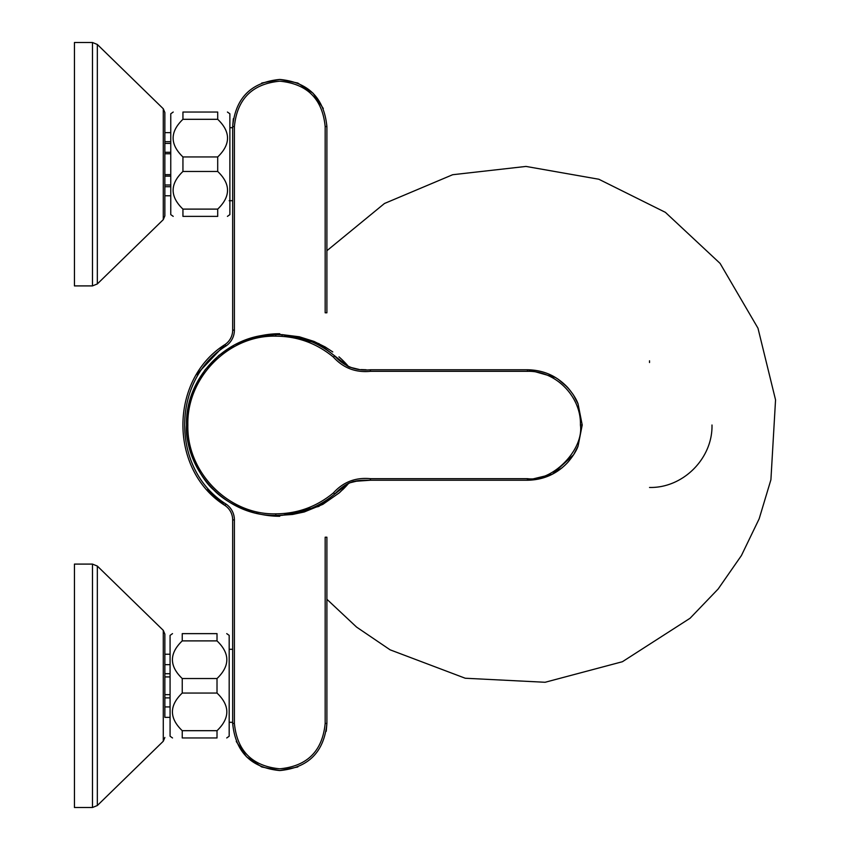 <?xml version="1.0" encoding="UTF-8"?>
<svg xmlns="http://www.w3.org/2000/svg" width="850" height="850" viewBox="0 0 850 850"><rect width="100%" height="100%" fill="white"/><g stroke="black" fill="none" stroke-linecap="round" stroke-linejoin="round"><path stroke-width="1.27" d="M164.857 215.9L164.857 112.508L163.285 108.768L163.285 219.64L164.857 215.9L164.857 195.766L170.765 195.766M164.857 174.633L170.765 174.633M164.857 153.776L170.765 153.776M164.857 132.643L170.765 132.643M170.074 706.934L164.857 706.934M170.074 717.357L164.857 717.357L164.857 634.1L164.857 654.234L170.074 654.234M170.074 664.657L164.857 664.657M74.449 685.791L74.449 564.092L92.48 564.092L92.48 807.5L74.449 807.5L74.449 685.791M164.857 717.357L164.857 654.234M74.449 285.908L74.449 42.5L92.48 42.5L92.48 285.908L74.449 285.908M338.959 356.862A90.238 90.238 0 0 1 348.776 366.839L318.867 343.591L282.083 334.624L275.942 334.592C228.119 333.338 185.215 376.848 186.511 425C185.3 473.206 228.023 516.641 275.942 515.408C297.999 515.238 317.571 508.13 334.656 494.084C341.434 487.379 347.799 483.151 353.759 481.397L370.515 480.229L527.584 480.229L552.362 474.226L573.58 454.803L578.074 446.101L582.218 425L580.423 425C581.379 396.748 555.613 370.419 527.361 371.333L527.584 369.771C543.458 370.047 556.867 375.998 567.8 387.621C573.038 393.848 576.459 399.266 578.064 403.877L582.218 425M348.776 483.172A90.238 90.238 0 0 1 342.603 489.781M279.788 333.721A91.279 91.279 0 0 0 256.02 336.866M256.041 513.145A91.279 91.279 0 0 0 279.788 516.279M182.24 640.889L217.016 640.889L217.016 633.633C230.095 633.633 230.095 633.633 217.016 633.633L182.24 633.633C169.161 633.633 169.161 633.633 182.24 633.633L182.24 640.889C169.161 653.416 169.161 665.964 182.24 678.534L182.24 693.058L217.016 693.058C230.095 705.574 230.095 718.122 217.016 730.692L217.016 737.959C230.095 737.959 230.095 737.959 217.016 737.959L182.24 737.959C169.161 737.959 169.161 737.959 182.24 737.959L182.24 730.692L217.016 730.692M182.24 693.058C169.161 705.574 169.161 718.122 182.24 730.692M182.24 678.534L217.016 678.534L217.016 693.058M217.016 640.889C230.095 653.416 230.095 665.964 217.016 678.534M172.518 633.633L170.074 635.375L170.074 736.217L172.518 737.959M226.738 633.633L229.181 635.375L229.181 736.217L226.738 737.959M182.941 216.367L217.706 216.367C230.786 216.367 230.786 216.367 217.706 216.367L217.706 209.111L182.941 209.111L182.941 216.367C169.862 216.367 169.862 216.367 182.941 216.367M182.941 112.041L217.706 112.041L182.941 112.041C169.862 112.041 169.862 112.041 182.941 112.041L182.941 119.308C169.862 131.824 169.862 144.373 182.941 156.942L182.941 171.466L217.706 171.466C230.796 183.982 230.796 196.531 217.706 209.111M182.941 171.466C169.862 183.982 169.862 196.531 182.941 209.111M182.941 119.308L217.706 119.308C230.796 131.824 230.796 144.373 217.706 156.942L217.706 171.466M182.941 156.942L217.706 156.942M217.706 112.041C230.786 112.041 230.786 112.041 217.706 112.041L217.706 119.308M173.219 112.041L170.765 113.783L170.765 214.625L173.219 216.367M227.428 112.041L229.883 113.783L229.883 214.625L227.428 216.367M229.181 722.309L232.666 722.309M229.181 200.717L232.666 200.717M236.258 741.487L246.489 756.776L261.768 766.976L279.799 770.557L297.851 766.955M326.241 731.287L326.899 723.435C324.052 752.112 308.348 767.816 279.767 770.557C251.175 767.773 235.482 752.069 232.666 723.435L234.398 723.435C237.107 750.996 252.227 766.126 279.756 768.814C307.307 766.158 322.447 751.028 325.168 723.435L326.899 723.435L326.899 537.211L325.168 537.211L325.168 723.435M323.308 108.513L313.076 93.224L297.797 83.024L279.767 79.443L261.715 83.045M233.325 118.713L232.666 126.565C235.514 97.888 251.218 82.184 279.799 79.443C308.391 82.227 324.084 97.931 326.899 126.565L325.168 126.565C322.458 99.004 307.339 83.874 279.809 81.186C252.259 83.842 237.118 98.972 234.398 126.565L232.666 126.565L232.666 330.129L234.398 330.129L234.398 126.565M207.124 489.791L225.059 505.527C168.789 470.241 168.959 379.631 225.059 344.505L196.467 374.701M325.168 126.565L325.168 312.789L326.899 312.789L326.899 126.565M226.036 504.082L225.059 505.527A17.383 17.383 0 0 1 232.666 519.903L234.398 519.903A19.125 19.125 0 0 0 226.036 504.082C170.786 469.593 170.977 380.279 226.036 345.939L225.059 344.505A17.383 17.383 0 0 0 232.666 330.129M649.528 487.464C683.081 488.229 712.768 458.416 711.992 425M232.666 519.903L232.666 723.435M528.339 369.782L555.401 377.464M558.121 379.206L567.152 386.92M527.361 371.333L370.292 371.333L370.515 369.771C356.246 371.227 344.293 366.605 334.666 355.916C344.335 366.552 356.277 371.174 370.515 369.771L527.584 369.771C546.858 370.111 562.19 378.59 573.58 395.197L578.064 403.877M562.243 467.691L551.82 474.502M549.111 475.766L528.339 480.218M370.292 371.333C355.555 372.725 343.262 367.986 333.423 357.117C316.604 343.23 297.373 336.249 275.708 336.154C228.597 335.006 186.681 377.559 187.85 425C186.649 472.377 228.65 515.036 275.708 513.846C297.426 513.74 316.657 506.759 333.423 492.894C343.262 482.014 355.555 477.275 370.292 478.667L370.515 480.229C357.085 480.123 347.99 480.027 334.656 494.084L334.656 494.084C317.581 508.204 298.01 515.312 275.942 515.408L282.083 515.376L318.814 506.43L348.712 483.193M370.526 480.229L527.595 480.229L527.361 478.667C552.266 482.226 583.982 449.852 580.423 425M370.526 369.771L527.595 369.771M366.116 480.25L360.995 480.409M359.146 480.547L349.223 482.959M347.576 483.788L341.073 488.463M334.858 493.914L333.423 492.894M342.252 362.525L334.666 355.916C317.539 341.785 297.967 334.677 275.942 334.592L275.708 336.154M187.85 425L186.511 425L190.442 398.501L197.168 382.213L205.19 369.707L218.811 355.438L234.6 344.824L244.874 340.223L263.277 335.506L275.942 334.592C298.01 334.698 317.581 341.806 334.666 355.916L334.858 356.086M341.073 361.547L347.576 366.212M349.233 367.051L359.146 369.453M361.006 369.591L366.116 369.761M170.765 141.684L164.857 141.684M164.857 143.416L170.765 143.416M164.857 152.278L170.765 152.278M164.857 184.992L170.765 184.992M170.765 186.724L164.857 186.724M164.857 176.131L170.765 176.131M164.857 673.71L170.074 673.71M170.074 676.929L164.857 676.929M170.074 694.662L164.857 694.662M164.857 697.882L170.074 697.882M164.857 737.492L163.285 741.232L163.285 630.36L97.336 566.068L97.336 805.524L92.48 807.5M163.285 108.768L97.336 44.476L97.336 283.932L92.48 285.908M649.528 362.536L649.528 360.804M226.036 345.939A19.125 19.125 0 0 0 234.398 330.129M234.398 519.903L234.398 723.435M527.361 478.667L370.292 478.667M334.666 355.916L333.423 357.117M275.708 513.846L275.942 515.408C255.096 516.789 227.173 504.146 213.701 489.919C200.558 478.943 184.514 447.089 186.511 425M282.072 335.665L282.083 334.624L299.338 336.781L313.979 341.402L325.21 346.97L332.775 351.932M97.336 566.068L92.48 564.092M163.285 630.36L164.857 634.1M163.285 741.232L97.336 805.524M97.336 44.476L92.48 42.5M163.285 219.64L97.336 283.932M326.899 250.718L384.466 203.49L452.646 174.728L525.991 166.43L598.814 179.233L665.38 212.341L720.099 263.415L757.977 328.206L775.551 399.893L770.907 479.761L759.156 518.819L741.402 555.571L718.154 588.997L690.062 618.258L622.402 661.725L545.105 682.274L465.248 678.236L390.108 649.825L356.575 627.088L326.899 599.271M229.181 649.283L232.666 649.283M229.883 127.691L232.666 127.691M527.584 480.229C543.458 479.953 556.867 474.002 567.8 462.379C573.038 456.163 576.459 450.734 578.074 446.101M338.906 490.365L338.353 490.843M338.321 359.125L338.863 359.603M346.364 485.881L339.426 492.734L322.883 504.337L304.257 511.966L292.644 514.452L279.533 515.408M342.433 360.06L348.744 366.817M279.533 334.592L282.083 334.624"/></g></svg>
